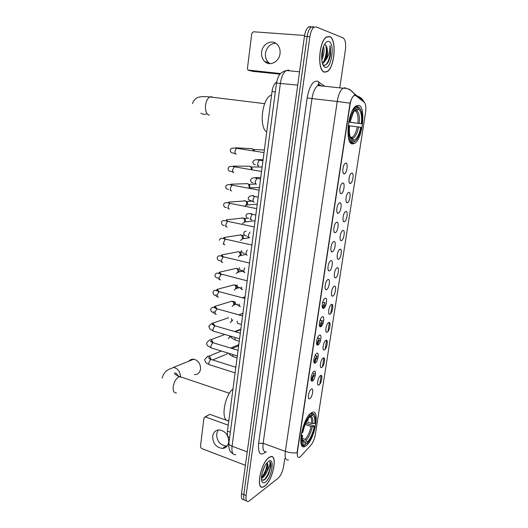 <?xml version="1.0" encoding="UTF-8"?>
<svg xmlns="http://www.w3.org/2000/svg" width="528" height="528" viewBox="0 0 528 528"><rect width="100%" height="100%" fill="white"/><g stroke="black" fill="none" stroke-linecap="round" stroke-linejoin="round"><path stroke-width="0.79" d="M352.592 143.906L354.677 143.293C362.769 138.963 366.247 106.161 358.532 105.31L356.05 105.937C347.675 110.616 344.744 144.553 352.592 143.906M306.141 445.744C314.893 439.712 320.503 407.913 311.936 412.526L311.19 412.962C302.445 418.11 296.399 451.229 305.019 446.437L306.141 445.744M320.476 375.56C323.096 373.811 321.572 383.605 319.018 384.985L318.377 385.136C316.701 384.991 317.942 377.929 319.994 375.962L320.476 375.56M323.195 358.03C325.809 356.4 324.265 366.287 321.717 367.547L321.13 367.673C319.427 367.554 320.595 360.479 322.648 358.472L323.195 358.03M325.934 340.329C328.541 338.824 326.984 348.803 324.443 349.939L323.902 350.044C322.179 349.952 323.275 342.85 325.334 340.811L325.934 340.329M328.7 322.456C331.3 321.077 329.729 331.155 327.202 332.158L326.707 332.244C324.958 332.178 325.987 325.05 328.046 322.978L328.7 322.456M331.498 304.412C334.085 303.164 332.501 313.335 329.98 314.206L329.538 314.272C327.769 314.233 328.72 307.065 330.785 304.96L331.498 304.412M334.316 286.183C336.897 285.067 335.3 295.343 332.785 296.076L332.396 296.129C330.607 296.116 331.492 288.908 333.551 286.77L334.316 286.183M337.168 267.782C339.742 266.798 338.125 277.174 335.623 277.768L335.28 277.807C333.472 277.82 334.283 270.567 336.349 268.389L337.168 267.782M340.045 249.19C342.606 248.351 340.976 258.826 338.481 259.281L338.197 259.307C336.369 259.347 337.108 252.041 339.174 249.83L340.045 249.19M342.956 230.419C345.503 229.72 343.86 240.299 341.378 240.61L341.141 240.623C339.293 240.695 339.966 233.323 342.025 231.079L342.956 230.419M345.893 211.457C348.434 210.903 346.771 221.588 344.296 221.747L344.117 221.753C342.25 221.852 342.857 214.414 344.909 212.137L345.893 211.457M348.856 192.304C351.384 191.895 349.708 202.686 347.246 202.699L347.12 202.706C345.233 202.825 345.774 195.314 347.827 192.997L348.856 192.304M351.853 172.96C354.374 172.702 352.678 183.599 350.222 183.46L350.15 183.46C348.249 183.612 348.724 176.015 350.777 173.666L351.853 172.96M311.276 389.116C314.021 387.229 312.49 397.181 309.811 398.693L309.098 398.864C307.382 398.693 308.669 391.558 310.787 389.532L311.276 389.116M314.002 371.296C316.741 369.534 315.196 379.586 312.523 380.972L311.863 381.117C310.114 380.965 311.329 373.824 313.447 371.758L314.002 371.296M316.754 353.305C319.48 351.668 317.922 361.812 315.262 363.073L314.648 363.191C312.88 363.073 314.015 355.905 316.14 353.8L316.754 353.305M319.532 335.128C322.252 333.623 320.681 343.873 318.021 344.995L317.467 345.094C315.671 345.002 316.727 337.808 318.859 335.669L319.532 335.128M322.337 316.774C325.05 315.407 323.459 325.75 320.813 326.733L320.311 326.812C318.49 326.753 319.473 319.526 321.605 317.348L322.337 316.774M325.175 298.234C327.881 297 326.271 307.454 323.638 308.293L323.182 308.359C321.341 308.319 322.245 301.059 324.377 298.848L325.175 298.234M328.04 279.503C330.733 278.414 329.109 288.968 326.482 289.667L326.086 289.714C324.225 289.707 325.05 282.401 327.182 280.15L328.04 279.503M330.931 260.588C333.617 259.644 331.98 270.303 329.36 270.857L329.023 270.89C327.136 270.91 327.888 263.551 330.013 261.261L330.931 260.588M333.848 241.481C336.527 240.682 334.871 251.447 332.264 251.849L331.987 251.876C330.073 251.922 330.752 244.504 332.884 242.18L333.848 241.481M336.805 222.176C339.471 221.522 337.795 232.399 335.201 232.657L334.976 232.663C333.049 232.742 333.65 225.258 335.782 222.895L336.805 222.176M339.781 202.673C342.441 202.171 340.751 213.16 338.164 213.259L337.999 213.266C336.052 213.371 336.58 205.808 338.705 203.412L339.781 202.673M342.797 182.965C345.444 182.622 343.735 193.723 341.161 193.664L341.055 193.664C339.088 193.802 339.55 186.16 341.669 183.724L342.797 182.965M345.84 163.06C348.48 162.875 346.751 174.088 344.19 173.864L344.137 173.864C342.157 174.029 342.547 166.294 344.659 163.825L345.84 163.06M323.598 321.229L322.476 320.859C321.38 321.585 320.516 323.242 319.895 325.816M318.173 356.525L317.117 356.268C315.83 357.212 314.906 359.165 314.332 362.122M315.473 373.89L314.444 373.732C313.064 374.84 312.121 376.939 311.606 380.021M312.55 380.952C312.292 378.853 312.827 377.071 314.153 375.613L314.813 375.764M315.091 362.901C315.157 360.743 315.737 359.165 316.826 358.169L317.467 358.327M320.542 326.462L322.212 322.78L322.852 322.951M323.36 308.022L324.925 304.834L325.578 304.999M300.749 456.324L299.416 457.373C297.574 457.875 296.908 455.948 297.422 451.598L350.044 104.702C350.83 100.142 352.117 97.132 353.905 95.687L355.865 95.66L364.261 102.307C365.798 103.963 366.234 107.349 365.561 112.451L315.308 434.663C314.51 439.032 313.097 442.464 311.071 444.965L300.749 456.324M229.64 437.587C227.773 437.303 227.04 435.145 227.456 431.112L272.039 91.535C272.791 86.724 274.283 83.576 276.52 82.084L276.659 82.012M317.783 344.751C318.001 342.698 318.582 341.299 319.519 340.553L319.526 340.547M317.506 337.999L319.803 338.639C318.608 339.451 317.704 341.26 317.097 344.058M325.294 302.841L325.169 302.9C324.172 303.554 323.354 305.059 322.733 307.408M264.884 486.044C273.128 480.143 278.15 453.427 270.343 456.779L268.99 457.519C260.753 462.746 255.341 490.459 263.195 487.007L264.884 486.044M324.463 72.151L327.116 71.669C334.745 67.802 336.937 38.676 329.591 36.511L326.588 36.94C318.707 41.131 317.051 71.207 324.463 72.151M288.427 459.895C285.641 460.607 284.612 457.763 285.344 451.367C289.37 452.753 293.264 453.209 297.033 452.734L350.038 103.171C351.179 99.383 352.427 96.881 353.767 95.674M268.633 474.045L270.93 466.389C271.055 464.039 270.692 462.502 269.841 461.789C270.422 463.749 269.471 467.003 266.99 471.544C268.356 466.976 268.323 464.138 266.884 463.016L267.584 465.128L265.723 472.105C264.469 474.705 263.089 476.507 261.584 477.51L261.452 477.596M313.447 26.73L311.329 27.027C309.289 28.571 307.897 31.746 307.138 36.557L243.784 494.624C243.322 498.986 244.134 500.966 246.22 500.57C244.134 500.966 243.322 498.986 243.784 494.624L307.138 36.557C307.897 31.746 309.289 28.571 311.329 27.027L313.447 26.73M332.152 304.438L330.733 313.592M329.36 322.45L327.954 331.511M326.594 340.283L325.202 349.259M323.855 357.944L322.476 366.835M321.143 375.441L319.777 384.245M339.768 87.853L345.385 50.002C346.111 43.54 345.338 39.501 343.075 37.877L316.16 26.908L314.048 27.205C312.022 28.75 310.622 31.937 309.863 36.755L246.088 495.561C245.626 499.924 246.431 501.91 248.503 501.508L278.177 478.183C280.777 475.669 282.572 471.768 283.569 466.488L284.75 458.542M310.754 26.552L308.616 26.849C306.577 28.387 305.177 31.555 304.418 36.359L241.487 493.693C241.032 498.049 241.85 500.036 243.943 499.64M268.97 457.67C260.819 462.845 255.466 490.268 263.234 486.849L264.904 485.899C273.062 480.058 278.038 453.611 270.31 456.938L268.97 457.67M245.183 466.798L243.91 476.045M264.673 466.442L262.297 472.633M266.99 471.544C265.716 474.54 264.205 476.645 262.469 477.853L261.426 478.289M265.452 482.104C272.032 477.398 275.121 456.225 268.415 461.518L266.581 463.393C262.667 468.23 260.06 479.259 262.172 482.031C262.944 483.146 264.04 483.166 265.452 482.104M261.492 479.8L264.178 479.945C265.815 478.843 267.333 476.81 268.726 473.847L265.769 478.546M269.841 461.789C272.514 463.459 268.072 477.715 263.135 480.388M267.095 463.181C266.825 468.191 264.95 472.936 261.459 477.424M270.93 466.389L268.646 473.887M267.505 464.165L265.228 472.342L262.753 476.56M227.251 445.909L226.248 446.015C219.952 445.025 216.737 440.992 216.605 433.904L218.209 429.97M212.678 436.214C212.81 443.355 216.051 447.434 222.387 448.444C225.892 448.133 227.997 446.041 228.71 442.174C228.624 435.158 225.482 431.066 219.285 429.898C215.602 430.102 213.398 432.208 212.678 436.214M208.89 414.836L205.399 416.962L228.235 425.165M228.769 421.087L210.098 414.44M205.399 416.962L203.999 417.886L200.429 446.648L201.472 448.463L245.388 465.307M329.564 36.696L326.594 37.125C318.8 41.263 317.156 71.029 324.489 71.966L327.116 71.491C334.666 67.663 336.838 38.834 329.564 36.696M303.257 44.814L301.666 56.39M323.539 46.53C324.542 50.675 323.954 55.136 321.77 59.915M322.905 48.371L322.43 55.255L321.651 57.836M324.529 66.917L325.175 67.228C331.399 69.716 335.247 43.395 328.871 41.507C327.241 40.993 325.67 42.194 324.159 45.124C320.681 51.724 320.965 64.984 324.529 66.917L323.123 64.779L323.71 65.109C326.41 65.558 328.548 62.832 330.125 56.918L330.7 53.81L329.927 45.58C330.211 50.292 329.017 54.859 326.344 59.275C327.842 54.417 327.914 50.173 326.548 46.543C327.32 48.893 327.294 51.968 326.469 55.763C325.571 59.4 324.205 61.783 322.377 62.905L322.291 62.944M326.344 59.275L323.4 62.997L322.39 63.287M326.548 46.543L325.307 44.741L324.43 44.603M329.927 45.58C331.505 50.926 329.274 62.152 325.453 65.036M325.776 45.118C326.944 50.708 326.146 56.39 323.387 62.159M322.212 51.249L321.73 54.965M330.7 53.81L328.706 61.103M326.621 46.761L326.066 56.404L326.469 55.763M322.76 48.899L321.644 57.427M194.37 374.623C197.769 374.695 199.828 372.834 200.548 369.046C200.587 363.759 198.35 360.485 193.835 359.212C191.849 358.987 190.212 359.647 188.925 361.178M306.451 421.727L311.533 423.443L314.741 423.661C315.229 417.556 314.114 414.896 311.388 415.688L311.612 414.249L310.735 413.299M305.752 423.172L314.886 426.248C313.579 432.472 311.487 437.633 308.616 441.731L307.105 443.48L307.322 442.061C310.438 438.643 312.748 433.521 314.266 426.703L311.058 426.492L305.184 424.492M302.24 438.326L305.21 439.369L307.322 442.061M233.006 388.839C223.76 396.548 220.447 422.446 228.848 420.486M307.989 420.743L308.134 418.862M301.508 432.729L302.181 432.729C303.963 424.697 306.643 418.856 310.22 415.206L309.712 414.374L308.92 415.16M314.655 415.279L313.797 413.78L311.104 413.424M307.105 443.48L305.844 443.685M314.741 423.661L315.361 423.205C315.81 418.922 315.407 416.051 314.167 414.599L311.612 414.249M310.22 415.206L310.002 416.651L308.365 418.539C305.864 422.169 304.029 426.736 302.848 432.247L302.181 432.729M314.266 426.703L314.886 426.248M311.388 415.688L310.015 416.526M300.755 441.184C301.27 444.642 302.57 445.955 304.663 445.13L305.712 444.543C302.524 445.843 301.184 442.952 301.706 435.877L300.986 435.877M301.706 435.877L302.372 435.389C302.029 439.052 302.379 441.527 303.415 442.807L305.93 443.117L305.712 444.543M301.25 434.108L302.372 435.389M305.93 443.117L304.795 441.236L302.359 439.903M357.08 106.564L358.301 106.709L358.961 107.58C361.746 109.864 362.729 115.269 361.911 123.803L361.33 123.71C362.03 116.041 361.119 111.21 358.604 109.223L356.816 110.708L354.453 110.979M348.698 122.08L361.33 123.71M360.776 127.288L361.357 127.373C360.532 131.538 359.344 135.016 357.799 137.808C356.413 140.237 355.001 141.61 353.562 141.926L353.819 140.257C356.796 139.108 359.113 134.785 360.776 127.288L349.549 125.822M350.453 137.564L352.011 137.887L353.819 140.257M271.59 94.974L270.758 95.337C261.947 99.092 258.905 127.73 266.732 131.927M361.911 123.803L348.698 122.113M348.744 121.829L349.49 121.928C351.45 113.065 354.136 108.181 357.555 107.263L356.994 106.438L355.351 107.065L352.519 110.345M356.994 106.438L355.595 106.28M360.043 108.583L358.301 106.709M353.562 141.926L355.073 141.207M352.783 142.553L351.542 142.382M357.555 107.263L357.291 108.966C355.905 109.171 354.532 110.51 353.166 112.979L350.123 122.027L349.49 121.928M358.604 109.223L358.862 107.527M350.123 122.027L348.737 121.869M354.545 110.867L357.291 108.966M350.143 142.256L351.463 142.441L352.249 141.808C349.279 140.012 348.17 134.627 348.929 125.644L348.183 125.545M348.414 137.656C349.114 140.309 350.13 141.907 351.463 142.441M348.929 125.644L349.556 125.737C348.922 133.294 349.807 138.046 352.216 139.986L352.249 141.808M352.506 140.131L350.493 137.663M227.726 352.975L226.34 354.572M229.819 335.927L229.825 336.739L228.294 338.672M230.65 336.296L229.68 337.333M231.455 318.602L231.898 320.641L230.261 322.634M227.74 318.067L228.142 317.671M232.789 319.928L231.719 321.328M229.852 301.805L231.97 301.125L232.94 301.646L233.983 304.405L232.241 306.458M233.171 301.343L234.122 301.765L234.874 303.752L233.765 305.191M231.99 285.391L234.069 284.75L235.125 285.331L236.089 288.031L234.234 290.129M235.521 285.074L236.28 285.496L236.973 287.437L235.831 288.908M236.181 268.224L237.323 268.877L238.214 271.504L236.24 273.656M237.633 268.613L238.451 269.082L239.092 270.976L237.904 272.481M238.313 251.552L239.534 252.265L240.359 254.833L238.267 257.037M239.765 252.008L240.643 252.523L241.23 254.371L239.996 255.915M240.464 234.736L241.765 235.514L242.517 238.009C242.26 239.375 241.527 240.128 240.313 240.266M241.91 235.257L242.847 235.818L243.388 237.613L242.095 239.197M242.636 217.76L244.009 218.605L244.702 221.034C244.424 222.466 243.646 223.232 242.372 223.337M244.081 218.354L245.071 218.962L245.566 220.711L244.213 222.334M243.098 201.049L244.827 200.64L246.266 201.544L246.906 203.907L245.045 206.197M252.635 201.016L246.734 201.465L247.764 203.65L246.345 205.319M245.414 183.718L247.777 183.638L248.543 184.325L249.124 186.628M256.007 184.041L249.005 184.285L249.982 186.443L248.741 188.087M247.757 166.221L250.094 166.241L250.833 166.954L251.368 169.191M262.126 167.026L251.302 166.954L252.219 169.072M250.127 148.573L252.43 148.691L253.638 150.803M264.363 149.985L253.612 149.464L254.476 150.935M237.699 346.203L238.709 345.404M312.088 380.523L312.418 379.83M312.946 377.447L312.193 377.434M313.447 373.349L312.827 372.577M312.965 375.58L313.48 375.586M239.851 330.02L240.827 329.261M315.546 360.149L314.794 360.129M316.074 355.931L315.242 355.12M315.539 358.261L316.127 358.274L316.133 357.245M315.777 355.846L315.077 355.443M242.029 313.691L242.966 312.972M318.179 342.685L317.427 342.659M318.727 338.329L317.704 337.544M318.239 342.514L317.533 342.316M318.417 338.243L317.552 337.887M318.938 340.732L318.14 340.778M244.226 297.211L245.124 296.545M320.846 325.057L320.093 325.024M321.387 320.516L320.219 319.823M320.773 323.123L321.499 323.156M322.832 302.221L325.169 302.9M323.539 307.256L322.78 307.217M323.433 305.296L324.225 305.336M270.046 63.65L268.607 62.608C266.125 60.218 265.082 57.077 265.478 53.203C266.798 46.906 270.23 43.593 275.774 43.27M261.598 52.074C261.208 55.988 262.258 59.156 264.752 61.571C269.841 66.607 279.2 61.862 280.018 53.658C280.421 49.863 279.451 46.754 277.108 44.326C271.966 38.894 262.343 43.811 261.598 52.074M280.091 74.151L252.965 71.392M304.557 35.468L253.414 31.779L251.797 33.356L247.421 68.567L247.942 70.066L280.632 73.55M350.044 104.702L349.708 104.663M230.36 432.168L227.456 431.112M275.319 91.905L272.039 91.535M265.716 452.001L265.663 452.054C260.238 456.35 257.895 453.44 258.634 443.315L307.157 97.885L311.995 98.571L263.135 443.302C262.469 449.618 263.604 452.463 266.528 451.829M307.157 97.885C309.25 86.638 312.635 81.035 317.321 81.061L324.76 86.269M320.067 85.087L317.843 85.536C315.031 87.615 313.084 91.958 311.995 98.571L337.227 101.468C338.369 94.75 340.289 90.321 342.989 88.196L345.101 87.721M350.038 103.171L337.227 101.468L285.344 451.367L263.135 443.302L258.634 443.315M363.997 102.095L363.403 100.874C362.023 98.512 360.037 96.934 357.449 96.142M346.025 88.189L346.408 88.493M354.856 95.317L354.011 93.416L349.305 89.074M309.863 36.755L304.418 36.359M246.088 495.561L241.487 493.693M321.559 85.932L321.05 85.556M319.645 85.008L318.945 84.242L318.556 81.668M288.829 70.072L286.315 70.508C283.378 72.547 281.398 76.811 280.381 83.292L232.056 446.233C231.475 452.39 232.723 455.202 235.805 454.667M247.236 451.902L232.056 446.233C230.01 445.427 228.947 444.484 228.868 443.408L228.914 443.084M233.02 453.803C230.987 452.437 229.838 451.163 229.561 449.988C228.716 446.952 228.485 444.754 228.868 443.408L276.487 83.061L297.706 85.14M299.541 71.795L286.315 70.508C282.48 71.795 280.21 73.267 279.497 74.923C278.388 76.091 277.385 78.804 276.487 83.061L276.487 83.101M269.042 473.121L270.937 464.785M176.491 392.938C174.022 393.162 172.927 391.149 173.21 386.892C174.082 381.863 176.022 378.477 179.032 376.735L181.962 377.348M162.116 378.233C164.762 369.026 170.498 369.257 173.547 367.349C177.718 368.452 180.048 371.501 180.53 376.497M311.533 423.443C311.857 419.621 311.329 417.371 309.956 416.691M305.21 439.369C307.817 436.471 309.764 432.175 311.058 426.492M312.781 423.647C313.17 418.532 312.246 416.176 310.009 416.579M306.194 440.187C308.92 437.164 310.959 432.663 312.305 426.697M302.518 440.788L304.795 441.236M302.471 440.576L303.811 440.411M209.372 115.229C206.468 114.325 205.181 111.019 205.524 105.303C206.151 101.006 207.61 98.228 209.9 96.954L211.517 96.716L212.85 97.317M206.989 113.804C204.844 114.662 202.805 114.464 200.864 113.203M203.128 96.604L207.075 96.73M357.892 123.255C358.426 116.879 357.641 112.834 355.549 111.111M351.47 137.702L352.295 137.326C354.473 135.689 356.156 132.191 357.337 126.832M355.502 110.464L354.592 110.807M359.245 123.433C359.825 116.741 359.014 112.497 356.816 110.708M352.565 138.402C355.179 137.339 357.218 133.544 358.69 127.01M350.526 137.735L351.239 138.27M235.099 372.893L209.92 364.841C209.048 364.954 208.699 364.195 208.87 362.578L210.705 359.403L211.589 359.614M206.375 357.357L208.54 356.288C209.926 356.71 210.692 357.733 210.844 359.357M237.904 345.022L238.834 344.441M237.323 355.925L212.032 348.163C211.134 348.275 210.771 347.497 210.943 345.833L212.784 342.685L213.642 342.91M211.207 347.879L207.946 345.932C207.029 345.332 206.613 344.362 206.712 343.022C208.322 340.804 209.649 339.722 210.685 339.775C211.966 340.184 212.698 341.147 212.89 342.652M239.956 329.538L240.867 328.977M239.573 338.798L214.163 331.327C213.239 331.452 212.863 330.653 213.035 328.931L214.876 325.816L215.714 326.053M213.312 331.049L209.847 328.99L208.758 326.271L211.002 323.987L212.85 323.11L214.949 325.796M216.302 314.338C215.358 314.457 214.969 313.639 215.147 311.876L216.962 308.801L217.807 309.032M216.447 309.124C216.229 308.286 215.516 307.52 214.309 306.821L215.028 306.293L217.021 308.781M218.427 297.211C217.483 297.29 217.1 296.439 217.272 294.657L219.054 291.628L219.912 291.859M218.533 291.964L216.685 289.733L217.232 289.324L219.1 291.614M220.572 279.919C219.628 279.959 219.245 279.081 219.424 277.279L221.159 274.296L222.037 274.52M220.631 274.646L219.021 272.54L219.45 272.204L221.199 274.289M222.737 262.462C221.8 262.469 221.417 261.558 221.595 259.743L223.291 256.806L224.182 257.017M222.757 257.169L221.344 255.215L221.694 254.925L223.298 256.799M224.928 244.847C223.984 244.814 223.601 243.877 223.786 242.035L225.443 239.144L226.34 239.342M224.888 239.534L223.667 237.745L223.951 237.488L225.41 239.138M227.132 227.066C226.195 226.987 225.812 226.024 225.997 224.162L227.614 221.311L228.525 221.509M226.717 221.133L226.228 219.892L227.522 221.298M229.363 209.114C228.419 208.996 228.043 207.999 228.228 206.125L229.805 203.313L230.723 203.498M228.862 203.141L228.525 202.132L229.64 203.287M231.614 190.991C230.67 190.832 230.294 189.803 230.485 187.909L232.023 185.143L232.947 185.315M231.026 184.978L230.835 184.199L231.752 185.097M233.884 172.696C232.947 172.491 232.571 171.435 232.762 169.514L234.26 166.795L235.184 166.954M233.211 166.637L233.171 166.102L233.858 166.736M261.756 167.02L262.152 166.848M232.769 171.567L230.769 171.369C229.066 171.362 228.182 170.353 228.116 168.346C228.657 167.046 229.568 165.627 234.26 166.795L261.545 171.455M236.174 154.222C235.237 153.978 234.868 152.889 235.059 150.949L236.518 148.269L237.448 148.414M235.442 148.13L235.943 148.19M235.019 153.298L232.934 153.067C230.96 152.658 230.102 151.615 230.366 149.959C230.353 148.302 232.406 147.741 236.518 148.269L264.02 152.585M237.079 357.812L233.858 356.822C233.033 356.935 232.709 356.182 232.881 354.559M231.759 348.394L233.145 348.81M239.257 341.194L236.056 340.25C235.204 340.369 234.868 339.59 235.046 337.913L235.132 337.491M241.461 324.43L238.273 323.525C237.395 323.657 237.046 322.852 237.23 321.13M240.478 306.662C239.6 306.761 239.25 305.936 239.435 304.187M242.695 289.648C241.817 289.714 241.468 288.862 241.659 287.087M244.939 272.474C244.055 272.501 243.712 271.623 243.903 269.834L244.649 267.762M247.196 255.149C246.319 255.136 245.975 254.225 246.167 252.417L247.216 249.949M249.48 237.653C248.602 237.6 248.259 236.663 248.45 234.841L250.021 231.997M251.783 219.998C250.906 219.905 250.562 218.942 250.76 217.094L252.292 214.289L253.123 214.46M251.447 213.576L251.882 214.216M254.107 202.178C253.229 202.046 252.892 201.049 253.09 199.188L254.588 196.423L255.42 196.581M253.414 196.211L253.11 195.367L254.08 196.337M256.45 184.186C255.572 184.015 255.235 182.985 255.44 181.104L256.898 178.385L257.743 178.53M260.759 177.467L255.519 177.566L256.278 178.286M258.819 166.03C257.941 165.812 257.611 164.756 257.809 162.848L259.241 160.169L260.086 160.307M263.083 159.733L257.948 159.608L258.456 160.057M248.602 70.349L253.268 71.465M350.486 142.699L354.677 143.293M314.998 355.615L317.156 356.242M314.219 375.58L315.183 375.877M316.853 358.149L317.823 358.433M324.925 304.834L325.822 305.059M322.212 322.78L323.143 323.03M319.519 340.553L320.476 340.817M320.074 320.219L322.476 320.859M343.22 173.032L344.137 173.864M340.151 192.832L341.055 193.664M337.115 212.428L337.999 213.266M334.112 231.832L334.976 232.663M331.142 251.038L331.987 251.876M328.205 270.059L329.023 270.89M325.294 288.895L326.086 289.714M322.417 307.54L323.182 308.359M319.565 326.007L320.311 326.812M316.747 344.296L317.467 345.094M313.962 362.406L314.648 363.191M311.197 380.345L311.863 381.117M308.464 398.112L309.098 398.864M349.305 182.688L350.15 183.46M346.289 201.927L347.12 202.706M343.299 220.981L344.117 221.753M340.349 239.851L341.141 240.623M337.418 258.535L338.197 259.307M334.528 277.042L335.28 277.807M331.663 295.363L332.396 296.129M328.825 313.52L329.538 314.272M326.02 331.498L326.707 332.244M323.242 349.305L323.902 350.044M320.489 366.947L321.13 367.673M317.764 384.424L318.377 385.136M301.719 445.262L305.019 446.437M320.113 85.1L318.265 84.209L317.843 85.536L342.989 88.196C346.467 88.117 349.477 89.14 352.011 91.258L354.011 93.416L363.403 100.874L364.313 102.353M304.319 446.662L304.649 446.305M314.048 27.205L308.616 26.849M321.196 85.892L320.635 85.483M261.578 480.368L262.172 482.031M267.571 464.706L267.584 465.128M265.228 472.342L265.723 472.105M226.248 446.015L222.387 448.444M205.055 416.889L209.761 414.368M322.377 62.905L323.4 62.997M322.06 55.849L322.43 55.255M173.547 367.349L193.835 359.212M310.754 413.285L311.137 413.411M314.167 414.599L313.797 413.78M302.366 439.956L303.745 440.444L302.61 440.906L303.415 442.807M229.442 393.294L179.586 376.55C175.864 374.966 174.181 373.897 174.537 373.355C175.507 372.247 176.867 373.441 178.622 376.939M264.667 103.66L209.9 96.954C204.488 96.413 200.607 96.538 198.264 97.317C196.172 97.621 192.383 101.693 192.7 103.719M350.262 137.049L352.295 137.326L352.011 137.887M270.758 95.337L271.531 95.423M354.823 107.006L355.351 107.065M358.961 107.58L358.433 106.781M351.199 138.211L352.216 139.986M209.114 364.564C207.715 363.429 205.676 364.234 204.673 359.614C206.798 356.968 208.085 355.859 208.54 356.288L221.417 351.041M210.276 359.68C209.517 358.096 208.949 357.548 208.593 358.05L210.804 359.37L235.838 367.264M238.808 344.652L230.551 348.031M212.685 359.957L225.403 354.625M212.315 342.976C211.966 341.748 211.332 341.187 210.415 341.286L212.837 342.665L238.062 350.302M210.685 339.775L224.875 334.475M240.834 329.208L234.63 331.531M230.769 336.666L230.399 336.805M214.375 326.126C213.563 324.548 212.824 323.935 212.164 324.304L214.889 325.809L240.313 333.181M212.85 323.11L228.565 317.79M242.583 315.896L216.962 308.801L213.457 307.204C211.807 307.553 210.936 308.273 210.83 309.368C210.474 310.246 210.995 311.223 212.401 312.299L214.256 311.751M215.028 306.293L232.036 301.145M234.122 301.765L232.94 301.646M215.437 314.061L213.543 312.853M235.884 304.26L234.478 304.702M244.873 298.445L219.054 291.628C213.932 289.403 214.289 290.143 212.923 292.314C213.622 295.218 214.731 296.036 216.249 294.776M217.232 289.324L234.227 284.797M236.28 285.496L235.125 285.331M217.589 296.914L215.992 295.957M240.425 287.371L236.537 288.446M247.183 280.83L217.576 273.134C216.605 272.903 215.761 273.557 215.035 275.095C214.645 277.609 217.76 278.487 218.255 277.636M219.45 272.204L236.445 268.303M238.451 269.082L237.323 268.877M219.76 279.616L218.361 278.797M243.124 270.963L238.61 272.045M249.52 263.036L223.291 256.806C218.599 255.182 218.183 255.651 217.16 257.717C217.701 260.205 218.744 261.076 220.288 260.337M221.694 254.925L238.676 251.671M240.643 252.523L239.534 252.265M241.613 251.783L240.016 252.094M221.951 262.152L220.717 261.439M245.566 254.522L240.695 255.506M251.882 245.078L225.443 239.144C220.625 237.838 221.041 237.778 219.311 240.181M223.951 237.488L240.926 234.887M242.847 235.818L241.765 235.514M244.253 235.052L242.24 235.369M224.162 244.53L223.067 243.903M249.678 237.699L242.788 238.821M254.258 226.941L227.614 221.311C223.529 220.117 221.489 220.506 221.483 222.473C221.78 224.809 222.757 225.74 224.413 225.251M226.228 219.892L243.19 217.958M245.071 218.962L244.009 218.605M247.546 218.137L244.477 218.493M226.4 226.743L225.423 226.182M255.077 220.73L244.9 221.991M256.667 208.626L229.805 203.313C226.004 202.191 223.958 202.62 223.667 204.6C223.733 206.699 224.677 207.656 226.512 207.464M228.525 202.132L245.474 200.871M247.309 201.953L246.266 201.544M228.657 208.791L227.779 208.283M257.255 204.151L247.018 205.016M259.096 190.133L232.023 185.143C228.103 184.226 226.057 184.694 225.878 186.562C225.317 187.942 226.228 188.918 228.631 189.499M230.835 184.199L247.777 183.638M249.559 184.787L248.543 184.325M230.934 190.667L230.149 190.212M259.446 187.433L249.15 187.882M233.171 166.102L250.094 166.241M251.836 167.462L250.833 166.954M233.237 172.372L232.531 171.956M235.521 147.833L252.43 148.691M254.126 149.985L253.143 149.411M235.561 153.905L234.927 153.529M228.697 353.272C229.977 354.869 229.825 355.007 233.119 356.572M232.109 348.5L238.656 345.807M230.624 336.164C231.726 338.263 231.66 338.105 235.297 340.006M235.31 331.729L240.775 329.677M238.729 314.813L242.913 313.388M237.765 305.276L239.712 306.412M238.128 304.168C236.537 305.263 235.468 304.445 234.92 301.706M242.418 297.759L245.065 296.954M240.24 288.427L241.956 289.39M240.207 287.305C239.818 287.945 236.696 287.628 237.098 284.77M242.675 271.372L244.213 272.21M242.299 270.277C240.959 271.187 239.963 270.316 239.303 267.683M245.111 254.126L246.497 254.872M244.418 253.097C242.563 253.447 241.593 252.562 241.52 250.43M247.54 236.709L248.807 237.376M246.563 235.759C245.124 236.333 244.193 235.422 243.764 233.02C244.345 231.686 245.124 231.066 246.101 231.152M255.829 215.008L252.292 214.289C248.648 213.101 246.556 213.484 246.028 215.45C246.266 217.675 247.163 218.605 248.721 218.255M249.975 219.12L251.137 219.721M250.681 213.418L251.176 214.071M258.179 197.102L254.588 196.423C251.915 195.162 249.823 195.591 248.312 197.716C247.889 199.234 248.754 200.191 250.912 200.587M252.424 201.353L253.486 201.894M260.555 179.025L256.898 178.385C254.1 177.256 252.008 177.731 250.615 179.81C250.384 181.513 251.222 182.49 253.123 182.754M254.879 183.407L255.862 183.909M255.519 177.566L255.671 178.187M262.951 160.776L259.241 160.169C256.12 159.258 254.021 159.779 252.945 161.733C252.787 163.495 253.592 164.498 255.354 164.756M257.347 165.297L258.265 165.752M257.948 159.608L257.968 159.991M268.607 62.608L264.752 61.571"/></g></svg>
